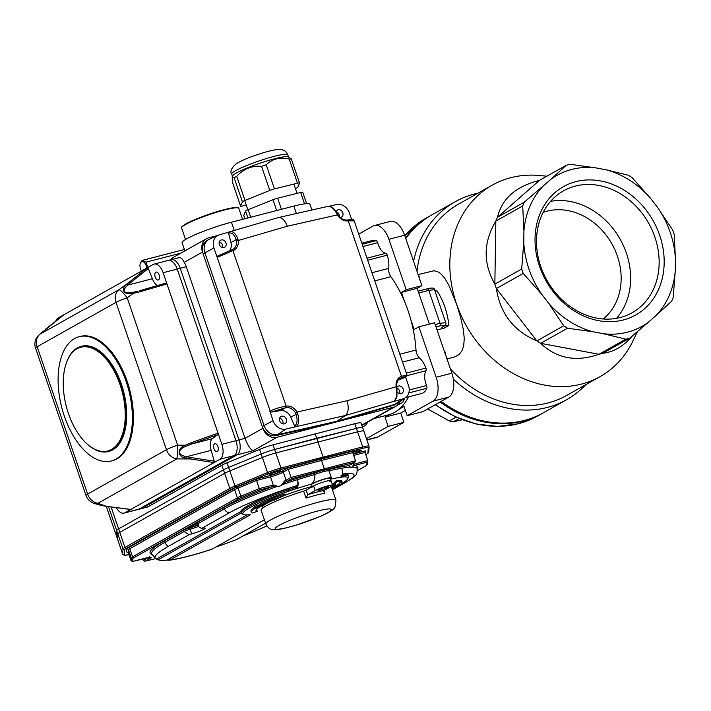 <?xml version="1.0" encoding="UTF-8"?>
<svg xmlns="http://www.w3.org/2000/svg" width="711" height="711" viewBox="0 0 711 711"><rect width="100%" height="100%" fill="white"/><g stroke="black" fill="none" stroke-linecap="round" stroke-linejoin="round"><path stroke-width="1.07" d="M542.911 413.047A113.582 94.714 -119.4 0 1 542.377 413.358A113.582 94.714 -119.4 0 1 523.189 421.063A113.582 94.714 -119.4 0 1 440.082 401.964M405.563 237.954A113.582 94.714 -119.4 0 1 430.955 215.397A113.582 94.714 -119.4 0 1 431.488 215.095M546.839 176.212L539.809 175.528A109.876 91.621 60.6 0 0 492.27 185.136A109.876 91.621 60.6 0 0 456.542 304.041A109.876 91.621 60.6 0 0 583.767 383.469A109.876 91.621 60.6 0 0 600.057 376.634A109.876 91.621 60.6 0 0 632.932 340.978L637.42 331.637M446.979 358.922L454.996 356.798L458.684 354.789L461.892 350.994L463.723 345.83L464.247 338.338L463.332 329.584L460.541 317.053L456.542 304.041L448.605 284.72L444.588 277.974L440.358 273.308L437.141 271.398L433.754 270.793L418.095 274.579M450.401 368.92A109.876 91.621 60.6 0 0 566.569 395.485L600.057 376.634M492.27 185.136L458.773 203.986A109.876 91.621 60.6 0 0 416.993 271.353M427.631 408.976L449.325 420.948A92.714 77.312 60.6 0 0 453.511 421.73L462.274 419.774M459.19 418.53L453.511 421.73M456.053 417.161L449.325 420.948M632.746 335.583C623.707 346.159 613.717 352.069 602.795 353.296A92.59 77.215 -119.4 0 1 598.946 354.291C576.221 362.228 556.793 358.575 540.662 343.333A92.59 77.215 -119.4 0 1 536.867 340.907C513.697 330.962 500.197 313.524 496.367 288.568A92.59 77.215 -119.4 0 1 494.847 284.133C482.956 263.177 483.293 242.158 495.843 221.077A92.59 77.215 -119.4 0 1 497.496 217.237C502.01 198.582 515.982 186.3 539.409 180.398L566.258 165.29A92.59 77.215 -119.4 0 1 570.106 164.294L595.658 167.849A86.626 72.238 60.6 0 0 550.723 179.465L566.258 165.29M625.787 339.183L603.55 333.752A86.626 72.238 60.6 0 0 648.485 322.145L629.644 338.187A92.59 77.215 -119.4 0 1 625.787 339.183L598.946 354.291L540.662 343.333L567.511 328.224A92.59 77.215 -119.4 0 1 563.716 325.789L548.768 303.401L541.48 293.981L523.207 273.459A92.59 77.215 -119.4 0 1 521.696 269.025L523.758 242.238L523.936 230.888L522.692 205.968A92.59 77.215 -119.4 0 1 524.336 202.128L550.723 179.465M477.899 193.223A113.582 94.714 60.6 0 0 474.361 194.05A113.582 94.714 60.6 0 0 455.182 201.764L432.021 214.793A113.582 94.714 60.6 0 0 405.759 238.549M441.158 401.368A113.582 94.714 60.6 0 0 543.444 412.753L566.605 399.715A113.582 94.714 60.6 0 0 585.695 384.722M455.182 201.764A113.582 94.714 60.6 0 0 413.571 261.355M453.36 379.167A113.582 94.714 60.6 0 0 566.605 399.715M673.201 297.509A92.59 77.215 -119.4 0 1 671.557 301.34L656.022 315.515A86.626 72.238 60.6 0 0 675.272 270.713L673.201 297.509M543.186 186.095A86.626 72.238 60.6 0 0 523.936 230.888M523.758 242.238A86.626 72.238 60.6 0 0 541.48 293.981M548.768 303.401A86.626 72.238 60.6 0 0 593.063 331.779L567.511 328.224M603.55 333.752L593.063 331.779M656.022 315.515L648.485 322.145M675.45 259.373A86.626 72.238 60.6 0 0 657.737 207.621L672.686 230.017A92.59 77.215 -119.4 0 1 674.206 234.452L675.45 259.373L675.272 270.713M650.441 198.209A86.626 72.238 60.6 0 0 606.145 169.822L628.382 175.253A92.59 77.215 -119.4 0 1 632.177 177.679L650.441 198.209L657.737 207.621M595.658 167.849L606.145 169.822M623.289 319.986A73.651 61.413 -119.4 0 1 535.738 229.653A73.651 61.413 -119.4 0 1 639.784 202.777A73.651 61.413 -119.4 0 1 623.289 319.986M524.336 202.128L497.496 217.237L539.409 180.398M521.696 269.025L494.847 284.133L495.843 221.077L522.692 205.968M563.716 325.789L536.867 340.907L496.367 288.568L523.207 273.459M602.795 353.296L629.644 338.187M444.073 326.056L448.872 325.478L444.117 328.127L437.052 329.948M444.704 352.274L445.362 352.069L444.615 352.016M418.672 276.259L419.357 276.117L418.726 276.41M435.088 291.288L436.998 290.808L434.856 290.666M389.619 414.531L384.998 417.126L388.179 426.404L366.423 438.651M411.056 320.483L414.14 329.495L418.886 326.82L436.154 377.265A19.757 10.647 75.5 0 1 433.008 401.164L407.181 415.704L403.999 406.425L399.386 409.029M358.726 234.123L373.062 226.062A19.757 10.647 75.5 0 1 374.466 225.494A19.757 10.647 75.5 0 1 388.908 239.269L406.185 289.715L401.431 292.381L404.515 301.393M374.466 225.494L390.179 221.432A19.757 10.647 75.5 0 1 404.621 235.208L421.89 285.653L417.144 288.328L429.391 324.109M418.886 326.82L434.599 322.758L451.867 373.204A19.757 10.647 75.5 0 1 448.721 397.111L422.885 411.651L407.181 415.704M405.377 410.443L400.711 413.064L403.884 422.343L378.056 436.883A19.757 10.647 75.5 0 1 376.643 437.452L366.876 439.976M388.179 426.404L403.884 422.343M421.89 285.653L406.185 289.715M401.431 292.381L417.144 288.328M384.998 417.126L400.711 413.064M444.117 328.127C441.318 328.446 441.078 327.869 443.406 326.402L443.984 326.118M436.021 326.936L439.682 325.985A10.123 1.209 -18.9 0 1 443.406 326.402M445.806 322.741L434.492 289.661L428.76 290.364A2.222 1.2 -104.5 0 0 427.133 288.817A2.222 1.2 -104.5 0 0 427.124 288.817A2.222 1.2 -104.5 0 0 426.982 288.879M439.682 325.985A2.222 1.2 -104.5 0 0 440.038 323.301L445.797 322.678M550.643 201.32A69.945 58.329 -119.4 0 1 626.373 253.107A69.945 58.329 -119.4 0 1 616.508 318.332M620.321 317.506A69.945 58.329 -119.4 0 1 543.56 273.611A69.945 58.329 -119.4 0 1 563.512 190.85A69.945 58.329 -119.4 0 1 648.654 223.201A69.945 58.329 -119.4 0 1 632.132 312.76A69.945 58.329 -119.4 0 1 620.321 317.506M603.15 318.981A61.733 51.476 60.6 0 0 617.388 256.129A61.733 51.476 60.6 0 0 543.151 212.402M64.017 314.68L147.301 267.78L148.279 268.554L131.064 282.285A1.235 0.711 -128.6 0 0 129.793 281.734L147.301 267.78L153.212 264.448A12.345 6.657 75.5 0 1 154.091 264.092A12.345 6.657 75.5 0 1 163.121 272.704L166.961 283.92L139.889 291.794L139.427 290.808L165.983 283.076L166.961 283.92L218.037 433.123L217.824 434.634L191.846 443.931L191.517 442.606L218.037 433.123L221.876 444.331A12.345 6.657 75.5 0 1 219.912 459.27L214.002 462.594L190.468 458.959A1.235 0.613 -81.2 0 0 191.072 457.564L214.224 461.146L214.002 462.594L124.905 512.747A12.345 6.657 75.5 0 1 124.016 513.111L138.121 509.467A12.345 6.657 -104.5 0 0 139.001 509.112L234.008 455.627A12.345 6.657 -104.5 0 0 235.972 440.696A12.345 6.657 75.5 0 1 234.008 455.627L139.001 509.112A12.345 6.657 75.5 0 1 138.121 509.467L141.142 508.685A12.345 6.657 -104.5 0 0 142.022 508.329L237.03 454.853A12.345 6.657 -104.5 0 0 238.994 439.913L180.239 268.287A12.345 6.657 -104.5 0 0 171.209 259.675A12.345 6.657 -104.5 0 0 170.329 260.03M361.783 425.107L393.698 407.145L276.89 437.318L253.143 450.685C250.396 449.539 247.695 445.424 245.037 438.349L186.273 266.723A12.345 6.657 -104.5 0 0 184.193 262.359C182.238 258.377 180.301 256.911 178.381 257.951M393.698 407.145A12.345 10.292 60.6 0 0 395.778 406.301A12.345 10.292 60.6 0 0 399.769 401.626M217.726 235.501L208.599 237.856A12.345 10.292 60.6 0 0 206.519 238.7A12.345 10.292 60.6 0 0 202.502 252.058L262.848 428.324A12.345 10.292 60.6 0 0 276.89 437.318M363.872 431.275A14.815 1.769 161.1 0 0 363.863 431.186A14.815 1.769 161.1 0 0 357.562 431.826L275.815 452.943A14.815 1.769 161.1 0 0 262.395 457.493L229.822 470.922A14.815 1.769 161.1 0 0 224.64 473.339L119.795 532.361L118.604 528.877A14.815 1.769 161.1 0 0 116.657 530.468L116.311 535.57A14.815 1.769 161.1 0 0 116.328 535.659A14.815 1.769 161.1 0 1 116.311 535.57L116.657 530.468A14.815 1.769 161.1 0 1 118.604 528.877L223.45 469.864L118.604 528.877L111.103 506.987M128.967 554.651L124.389 555.3L122.674 554.216A14.815 1.769 -18.9 0 1 122.665 554.127L123.012 549.025A14.815 1.769 -18.9 0 1 124.958 547.434L119.795 532.361A14.815 1.769 161.1 0 0 117.848 533.943A14.815 1.769 -18.9 0 1 119.795 532.361L224.64 473.339A14.815 1.769 -18.9 0 1 229.822 470.922L262.395 457.493A14.815 1.769 -18.9 0 1 275.815 452.943L357.562 431.826A14.815 1.769 -18.9 0 1 363.863 431.186L362.672 427.711A14.815 1.769 161.1 0 1 362.681 427.8A14.815 1.769 161.1 0 0 362.672 427.711A14.815 1.769 161.1 0 0 356.371 428.342L274.624 449.468A14.815 1.769 161.1 0 0 261.204 454.018L228.631 467.438A14.815 1.769 161.1 0 0 223.45 469.864L221.868 465.225A14.815 1.769 161.1 0 1 227.049 462.799L259.613 449.379A14.815 1.769 161.1 0 1 273.033 444.828L354.789 423.703A14.815 1.769 161.1 0 1 361.081 423.072A14.815 1.769 161.1 0 1 361.099 423.161M361.081 423.072L362.672 427.711A14.815 1.769 161.1 0 0 356.371 428.342L316.697 438.234L315.106 433.594M124.905 512.747L142.022 508.329A12.345 6.657 -104.5 0 1 141.142 508.685L147.177 507.121A12.345 6.657 -104.5 0 0 148.066 506.765L221.868 465.225M184.869 250.885L182.096 242.78A34.572 4.133 -18.9 0 1 197.987 233.51A34.572 4.133 -18.9 0 1 231.422 222.223L293.856 206.101A34.572 4.133 -18.9 0 1 309.934 204.261L311.898 210.003M366.138 454.462A1.235 1.031 60.6 0 0 366.352 454.373L366.138 454.462A13.58 1.626 161.1 0 0 367.925 453.005L368.262 447.903A13.58 1.626 161.1 0 0 362.477 448.41L322.847 458.284L323.043 456.791L316.697 438.234L274.624 449.468A14.815 1.769 161.1 0 0 261.204 454.018L228.631 467.438A14.815 1.769 161.1 0 0 223.45 469.864L229.804 488.421A1.235 1.031 60.6 0 0 231.208 489.319L126.362 548.332A13.58 1.626 161.1 0 0 124.576 549.79L124.229 554.891A13.58 1.626 161.1 0 0 128.958 554.642M124.229 554.891A1.235 1.226 3.9 0 1 122.665 554.127L117.502 539.045A14.815 1.769 161.1 0 0 117.519 539.134A14.815 1.769 -18.9 0 1 117.502 539.045L117.848 533.943L117.502 539.045L106.321 506.383M115.893 459.146A64.194 34.59 -104.5 0 0 127.518 385.789A64.194 34.59 -104.5 0 0 79.188 336.685A64.194 34.59 -104.5 0 0 74.602 338.543A64.194 34.59 -104.5 0 0 62.977 411.891A64.194 34.59 -104.5 0 0 111.307 460.995A64.194 34.59 -104.5 0 0 115.893 459.146M108.436 451.538L108.836 451.432A54.32 29.275 -104.5 0 0 112.72 449.867A54.32 29.275 -104.5 0 0 122.55 387.797A54.32 29.275 -104.5 0 0 81.658 346.248L81.258 346.355A54.32 29.275 75.5 0 1 122.15 387.904A54.32 29.275 75.5 0 1 112.311 449.965A54.32 29.275 75.5 0 1 108.436 451.538A54.32 29.275 75.5 0 1 87.16 444.055A54.32 29.275 75.5 0 1 86.911 443.824M105.992 506.276A1.235 0.542 -82.8 0 0 106.152 506.356A1.235 0.542 -82.8 0 0 106.339 506.312L130.344 509.369M101.726 505.583L106.339 506.312L97.967 503.272A12.345 9.394 -70 0 1 93.461 503.086L101.726 505.583L101.318 504.828L101.726 505.583M95.638 503.877L106.152 506.356L130.593 509.467M214.224 461.146L211.194 450.347A9.874 5.324 75.5 0 1 212.438 438.616L191.846 443.931L185.802 446.392C181.954 447.708 179.785 449.894 179.305 452.96C181.065 455.111 183.607 456.329 186.94 456.613L186.264 458C178.008 457.84 175.972 448.525 185.349 445.219L191.517 442.606M93.461 503.086A12.345 12.345 0 0 1 85.995 495.478A12.345 1.475 -18.9 0 1 87.613 494.083A12.345 10.292 60.6 0 0 97.967 503.272L176.79 458.897A12.345 10.292 -119.4 0 1 166.436 449.716A12.345 1.475 -18.9 0 1 177.634 445.184A12.345 1.129 -89.8 0 1 176.79 458.897L190.468 458.959L186.264 458M185.802 446.392L185.349 445.219L177.634 445.184L127.189 297.838A12.345 1.475 161.1 0 0 115.991 302.371A12.345 10.292 -119.4 0 1 118.879 289.759A12.345 2.053 53.7 0 1 127.189 297.838L133.339 293.314C123.714 295.865 120.106 288.71 126.834 284.418L129.793 281.734L118.879 289.759L40.056 334.126A12.345 10.292 60.6 0 0 37.159 346.737A12.345 1.475 161.1 0 0 35.55 348.132A12.345 12.345 0 0 1 38.981 334.952A12.345 10.318 48 0 1 40.056 334.126L43.255 331.113M126.834 284.418L128.184 284.987C125.589 286.862 124.176 288.95 123.945 291.261C126.087 293.039 129.118 293.385 133.046 292.301L137.685 291.288M139.889 291.794L133.339 293.314L133.046 292.301M55.769 321.15A12.345 6.657 75.5 0 1 58.204 317.933L64.106 314.609L45.664 329.086A1.235 0.64 -128.1 0 0 45.62 329.122A1.235 0.64 -128.1 0 0 45.548 329.193M212.438 438.616L217.824 434.634M217.255 451.503A4.07 2.195 -104.5 0 0 217.993 446.846A4.07 2.195 -104.5 0 0 214.918 443.735A4.07 2.195 -104.5 0 0 213.815 448.223A4.07 2.195 -104.5 0 0 216.962 451.618A4.07 2.195 -104.5 0 0 217.255 451.503M211.194 450.347L186.94 456.613M124.016 513.111A12.345 6.657 75.5 0 1 116.373 507.663M157.718 285.484A9.874 5.324 75.5 0 1 152.43 278.721L148.279 268.554M158.491 279.876A4.07 2.195 -104.5 0 0 159.228 275.219A4.07 2.195 -104.5 0 0 156.162 272.1A4.07 2.195 -104.5 0 0 155.051 276.597A4.07 2.195 -104.5 0 0 158.198 279.992A4.07 2.195 -104.5 0 0 158.491 279.876M152.43 278.721L128.184 284.987M221.876 444.331L235.972 440.696L177.217 269.06A12.345 6.657 -104.5 0 0 168.187 260.457A12.345 6.657 75.5 0 1 177.217 269.06L163.121 272.704M111.307 460.995L112.311 460.737A64.194 34.59 -104.5 0 0 129.749 389.93A64.194 34.59 -104.5 0 0 80.192 336.427L79.188 336.685M111.476 449.432A53.583 28.875 -104.5 0 0 114.347 371.435A53.583 28.875 -104.5 0 0 66.061 363.845A53.583 28.875 -104.5 0 0 86.662 443.593A53.583 28.875 -104.5 0 0 111.476 449.432M66.167 363.525A54.32 29.275 75.5 0 1 66.274 363.205A54.32 29.275 75.5 0 1 81.258 346.355M148.066 506.765L142.022 508.329L237.03 454.853A12.345 6.657 -104.5 0 0 238.994 439.913L180.239 268.287A12.345 6.657 -104.5 0 0 171.209 259.675L179.181 257.613M154.091 264.092L168.187 260.457A12.345 6.657 -104.5 0 0 167.307 260.813M262.848 428.324L245.037 438.349L235.972 440.696L177.217 269.06L186.273 266.723M393.654 401.413L393.574 401.448C396.436 398.995 397.387 394.534 396.409 388.073L396.125 386.437A11.109 9.27 -119.4 0 1 401.448 376.315L348.221 220.845A1.235 0.649 -98.9 0 0 347.43 219.966C357.038 219.112 352.274 220.428 354.202 220.908L348.221 220.845A11.109 9.27 -119.4 0 1 337.396 214.9L336.614 213.424L337.165 213.336C334.73 209.638 333.139 207.736 332.384 207.639C332.41 207.114 330.802 206.723 327.558 206.466L278.17 217.628L229.537 231.839C232.79 230.844 235.563 233.217 237.847 238.94L236.274 239.58C234.301 234.434 231.839 232.293 228.889 233.164L229.324 231.937M336.614 213.424C333.486 207.914 330.251 205.675 326.891 206.688M277.708 217.797C281.476 216.873 284.676 219.681 287.306 226.214L337.396 214.9L337.867 214.624L337.165 213.336M405.03 377.434L405.021 377.434C407.376 375.968 406.15 376.083 401.342 377.781L401.333 377.781A9.874 8.239 60.6 0 0 400.32 378.252C397.6 379.914 396.409 382.696 396.756 386.606L347.057 400.737C349.03 407.643 348.47 412.567 345.395 415.491L337.076 421.223L395.138 404.301A12.345 10.292 60.6 0 0 397.653 403.101L405.466 397.662A11.438 9.536 60.6 0 0 408.549 385.691L405.608 377.097M399.422 378.856L401.342 377.781A1.235 0.675 70 0 0 401.457 376.315L406.941 374.973M396.409 388.073L396.978 388.037L396.756 386.606M295.918 426.804L294.852 425.818C297.331 423.587 297.731 419.694 296.043 414.131L295.483 412.904A9.874 8.239 60.6 0 0 285.866 407.616L271.149 412.104L269.833 411.189L273.077 420.681A11.438 9.536 60.6 0 0 285.849 429.08L296.22 426.6A1.235 1.022 -124.7 0 1 294.852 425.818M269.833 411.189L270.171 411.011C274.366 408.958 279.69 407.323 286.133 406.105L286.142 406.105A11.109 9.27 -119.4 0 1 296.967 412.051L297.642 413.589L290.746 417.108L294.585 426.005M297.642 413.589C299.455 419.837 298.984 424.174 296.22 426.6L345.395 415.491L393.574 401.448A1.235 1.013 55.5 0 0 393.814 401.333L393.814 401.333A1.235 1.013 55.5 0 0 393.867 401.288M347.057 400.737L296.967 412.051L295.483 412.904M229.164 231.999L219.352 234.861A11.438 9.536 60.6 0 0 218.339 235.234A11.438 9.536 60.6 0 0 213.94 247.952L217.193 257.444L217.806 256.004M237.847 238.94L238.238 240.514A11.109 9.27 -119.4 0 1 232.915 250.636L217.53 257.258A1.235 0.995 -118.7 0 1 217.913 255.933L217.726 256.049M287.306 226.214L238.238 240.514L236.576 240.842L236.274 239.58L230.977 242.558A9.874 8.239 -119.4 0 1 229.475 250.734M222.481 247.615A4.07 3.395 60.6 0 0 222.427 244.922A4.07 3.395 60.6 0 0 219.29 241.944M282.827 423.88A4.07 3.395 60.6 0 0 282.774 421.188A4.07 3.395 60.6 0 0 279.636 418.21M339.44 216.766A4.07 3.395 60.6 0 0 339.236 214.74A4.07 3.395 60.6 0 0 336.276 211.807M399.635 393.698A4.07 3.395 60.6 0 0 399.582 391.006A4.07 3.395 60.6 0 0 397.005 388.206M398.373 379.923L404.763 377.585M393.272 401.653L403.137 398.773A11.438 9.536 60.6 0 0 405.466 397.662L421.685 393.485A19.757 10.647 75.5 0 0 426.804 388.25L408.807 392.907M397.333 392.223A4.07 3.395 60.6 0 0 401.822 393.414A4.07 3.395 60.6 0 0 403.146 389.006A4.07 3.395 60.6 0 0 397.822 386.313A4.07 3.395 60.6 0 0 396.845 387.219M351.687 219.619L349.403 212.953A11.438 9.536 60.6 0 0 336.641 204.555L328.678 206.359M340.196 217.513A4.07 3.395 60.6 0 0 341.467 217.148A4.07 3.395 60.6 0 0 342.791 212.74A4.07 3.395 60.6 0 0 337.476 210.047A4.07 3.395 60.6 0 0 336.152 211.611M228.604 233.288L230.977 242.558M225.991 242.913A4.07 3.395 60.6 0 0 220.668 240.22A4.07 3.395 60.6 0 0 219.708 245.437A4.07 3.395 60.6 0 0 224.667 247.321A4.07 3.395 60.6 0 0 225.991 242.913M271.149 412.104L280.507 410.62A9.874 8.239 -119.4 0 1 290.746 417.108M286.337 419.179A4.07 3.395 60.6 0 0 281.014 416.486A4.07 3.395 60.6 0 0 280.054 421.703A4.07 3.395 60.6 0 0 285.013 423.587A4.07 3.395 60.6 0 0 286.337 419.179M218.339 235.234L209.629 239.092A12.345 10.292 60.6 0 0 204.892 252.823L264.03 425.551A12.345 10.292 60.6 0 0 277.805 434.617L337.076 421.223L395.138 404.301A12.345 10.292 60.6 0 0 396.96 403.537L395.174 404.541A12.345 10.292 60.6 0 1 393.352 405.306L335.299 422.227L276.019 435.621A12.345 10.292 60.6 0 1 262.243 426.556L203.106 253.818A12.345 10.292 60.6 0 1 207.123 240.46L208.901 239.456A12.345 10.292 60.6 0 0 204.892 252.823L264.03 425.551A12.345 10.292 60.6 0 0 277.805 434.617L337.076 421.223L335.299 422.227M210.723 238.692A12.345 10.292 60.6 0 0 208.901 239.456M243.829 215.504A4.941 0.587 -18.9 0 1 243.784 215.451A4.941 0.587 -18.9 0 1 243.784 215.38L245.571 211.105A4.941 0.587 -18.9 0 1 248.157 209.709L272.962 199.72A4.941 0.587 -18.9 0 1 277.628 198.191L300.655 192.477A4.941 0.587 -18.9 0 1 302.735 192.272A4.941 0.587 -18.9 0 1 302.726 192.334M232.355 181.998L240.611 206.11A4.941 0.587 161.1 0 0 240.602 206.172L232.355 181.998L232.204 176.648L234.132 177.714L236.727 176.328C243.562 168.88 251.836 165.556 261.532 166.33L266.198 164.801C272.446 158.784 280.116 156.873 289.226 159.086L291.297 158.953L288.248 156.82A29.631 3.537 161.1 0 0 259.408 163.406A29.631 3.537 161.1 0 0 232.586 175.875L232.213 176.63M240.602 206.172A4.941 0.587 161.1 0 0 242.682 205.968L246.273 205.079M236.727 176.328L244.984 200.431A4.941 0.587 161.1 0 0 242.389 201.826L234.132 177.714M266.198 164.801L274.455 188.913A4.941 0.587 161.1 0 0 269.789 190.441L261.532 166.33M295.447 188.619A4.941 0.587 161.1 0 0 297.776 187.34L299.553 183.056A4.941 0.587 161.1 0 0 299.562 182.994L291.297 158.953M299.562 182.994A4.941 0.587 161.1 0 0 297.482 183.198L289.226 159.086M274.455 188.913L297.482 183.198M244.984 200.431L269.789 190.441M240.611 206.11L242.389 201.826M307.765 494.865L308.076 494.572A39.505 4.719 -18.9 0 1 324.189 490.403L323.807 491.71L324.891 493.203A37.034 4.426 161.1 0 0 306.014 498.073L303.633 491.123L306.148 490.128L307.765 494.865L306.014 498.073M324.189 490.403L331.326 486.395A9.874 1.182 161.1 0 0 332.615 485.275A9.874 1.182 161.1 0 0 325.549 486.493A9.874 1.182 161.1 0 0 315.213 490.554L308.076 494.572M318.741 489.639A5.555 0.667 -18.9 0 1 324.243 487.453A5.555 0.667 -18.9 0 1 328.464 486.608A5.555 0.667 -18.9 0 1 323.487 489.097A5.555 0.667 -18.9 0 1 318.03 490.181A5.555 0.667 -18.9 0 1 318.741 489.639M329.735 481.756A9.874 1.182 161.1 0 0 331.024 480.636A9.874 1.182 161.1 0 0 323.958 481.854A9.874 1.182 161.1 0 0 313.631 485.915L306.148 490.128M303.633 491.123A37.034 4.426 161.1 0 0 261.106 510.205L265.87 524.123A37.034 4.426 -18.9 0 1 270.704 519.928A37.034 4.426 -18.9 0 1 327.273 500.162A37.034 4.426 -18.9 0 1 335.956 500.126L331.264 486.422M215.868 547.061A58.418 6.977 161.1 0 0 224.667 543.959A99.158 11.847 161.1 0 0 236.701 539.48L265.567 523.225M332.001 488.573A55.556 6.639 161.1 0 0 347.795 478.779A55.556 6.639 161.1 0 0 344.16 476.823L340.898 476.894C342.595 475.046 342.898 472.148 341.787 468.202A75.313 8.994 161.1 0 0 328.926 470.851L329.611 469.242A76.539 9.145 -18.9 0 1 348.79 465.749A1.235 1.173 49.3 0 0 349.19 465.518L350.123 464.914A1.235 1.031 60.6 0 0 350.31 464.781M330.535 479.196A67.901 8.114 161.1 0 1 344.16 476.823L344.853 475.241A56.791 6.781 -18.9 0 1 348.683 476.334A56.791 6.781 -18.9 0 1 348.559 477.241L347.795 478.779M341.076 475.419L344.853 475.241M247.073 514.933L168.738 559.033L170.142 559.93L169.031 560.277C179.581 558.846 193.899 555.158 212.002 549.203L264.385 519.759M288.364 489.835L296.763 486.866A131.331 70.771 75.5 0 1 296.585 488.341C298.291 486.493 298.593 483.596 297.482 479.649C298.273 482.645 297.953 484.671 296.505 485.729L296.398 485.791A56.791 6.781 161.1 0 0 240.798 511.565L241.207 513.022A56.791 6.781 -18.9 0 1 288.364 489.835L288.906 491.105A55.556 6.639 161.1 0 0 243.438 514.506A55.556 6.639 161.1 0 0 250.574 514.648L170.142 559.93A54.32 6.488 161.1 0 0 212.429 548.999M296.585 488.341L288.906 491.105A67.901 8.114 161.1 0 1 311.418 484.093A11.109 1.324 -18.9 0 1 323.034 479.418A11.109 1.324 -18.9 0 1 331.397 477.916A11.109 1.324 -18.9 0 1 330.428 478.894M169.031 560.277L167.343 560.037L168.738 559.033M240.798 511.565L156.393 559.077L158.153 559.77A99.158 11.847 161.1 0 0 159.051 560.055A99.158 11.847 161.1 0 0 161.139 560.375A58.418 6.977 161.1 0 0 167.343 560.037M159.051 560.055L156.393 559.077A100.58 12.016 161.1 0 1 156.02 558.89L151.674 553.833A102.473 12.238 161.1 0 1 165.041 542.235A1.235 1.031 60.6 0 0 163.637 541.329L182.665 530.619A6.177 0.738 -18.9 0 1 190.237 527.766A8.639 1.031 161.1 0 0 197.978 525.109M243.438 514.506L241.882 513.76A56.791 6.781 161.1 0 1 241.207 513.022L158.153 559.77M331.397 477.916L328.926 470.851A11.109 1.324 161.1 0 0 324.811 471.313L323.852 471.544L324.243 468.558L321.461 460.444L288.293 469.296L287.457 468.087L321.656 458.95L321.461 460.444L352.745 452.649L353.918 450.916L353.287 451.263M323.852 471.544L322.821 471.828A11.109 1.324 161.1 0 0 314.724 474.521C315.017 479.134 313.915 482.325 311.418 484.093M349.919 464.994L354.673 462.354L350.123 464.914A1.235 1.031 60.6 0 1 349.919 464.994A11.109 1.324 -18.9 0 0 348.79 465.749L350.443 467.66L351.856 467.607L353.838 464.194A5.821 4.853 -119.4 0 1 354.274 464.061L367.783 460.568L365.01 452.445L353.678 455.378M273.06 486.475L259.711 489.932L256.547 480.467L238.078 488.084L240.86 496.198A1.235 0.56 67.6 0 0 241.829 497.3A8.639 1.031 161.1 0 0 238.807 498.713A1.235 1.031 -119.4 0 1 237.403 497.816A9.874 1.182 -18.9 0 1 240.86 496.198L259.328 488.59L272.837 485.098A5.821 4.853 -119.4 0 1 273.282 485.009A1.235 0.649 81.7 0 1 273.06 486.475L278.054 486.68L281.529 485.462L284.436 481.054A9.874 1.182 161.1 0 0 286.08 480.227L291.075 477.419L288.293 469.296L283.307 472.113A9.874 1.182 -18.9 0 1 270.5 476.868L256.547 480.467L256.164 479.125L270.695 475.375A8.639 1.031 161.1 0 0 281.903 471.206L287.457 468.087M270.695 475.375A1.235 0.667 75.5 0 0 270.5 476.868L273.282 485.009L277.637 486.271A75.313 8.994 161.1 0 0 224.427 508.809A4.941 4.115 60.6 0 0 230.044 512.409L201.497 528.469L198.493 526.602L198.271 523.527A4.941 0.587 161.1 0 0 197.631 524.087L196.831 523.367L198.627 523.065M243.109 535.872A100.58 12.016 161.1 0 0 266.794 525.962M201.497 528.469A9.874 1.182 -18.9 0 1 205.124 528.184A9.874 1.182 -18.9 0 1 191.721 533.872L190.13 529.233A4.941 0.587 161.1 0 0 184.069 531.526L189.064 534.716L168.169 546.475A100.58 12.016 161.1 0 0 156.02 558.89M238.807 498.713L133.961 557.735A8.639 1.031 161.1 0 0 132.824 558.659L132.637 561.459L131.064 560.783L128.282 552.66L126.709 551.985L126.914 549.008A11.109 1.324 -18.9 0 1 128.371 547.817L233.226 488.795A11.109 1.324 -18.9 0 1 237.11 486.982L256.164 479.125M353.216 454.053L365.783 450.801L365.01 452.445M357.42 470.593L365.685 465.936A8.639 1.031 161.1 0 0 366.823 465.012L367.009 462.212L353.794 465.616L351.812 467.109A75.313 8.994 161.1 0 1 357.1 468.549L357.1 468.549C357.242 475.508 356.798 475.206 345.662 482.413A4.941 4.115 -119.4 0 1 344.835 482.751A70.371 8.408 161.1 0 0 342.293 474.059M353.794 465.616A1.235 0.675 -110.7 0 0 353.838 464.194L353.447 463.048M357.215 468.949A76.539 9.145 -18.9 0 0 354.078 465.554A1.235 0.667 -104.5 0 0 354.274 464.061M367.009 462.212L367.783 460.568M132.637 561.459L146.004 558.002A11.109 1.324 -18.9 0 1 149.728 558.668L145.062 561.237L143.329 560.579L142.742 558.855M272.837 485.098A1.235 0.667 75.5 0 1 272.642 486.591A76.539 9.145 -18.9 0 0 223.023 507.912L196.867 522.629A6.177 0.738 -18.9 0 0 196.974 523.403M322.821 471.828A1.235 0.551 74.5 0 1 322.901 470.362L291.919 478.636L287.484 481.125A11.109 1.324 -18.9 0 1 285.635 482.058A1.235 0.8 -114.8 0 1 284.436 481.054M314.369 473.179A76.539 9.145 -18.9 0 0 285.635 482.058L281.609 484.884A75.313 8.994 161.1 0 1 297.482 479.649A75.313 8.994 161.1 0 1 314.724 474.521L314.369 473.179A12.345 1.475 -18.9 0 1 322.901 470.362L325.123 469.784A12.345 1.475 -18.9 0 1 329.611 469.242M291.919 478.636L291.075 477.419L355.518 460.772L352.745 452.649M324.811 471.313A1.235 0.773 76.7 0 1 325.123 469.784L354.345 462.505M354.673 462.354L355.518 460.772M349.457 465.323L350.443 467.66M332.615 485.275L331.024 480.636A9.874 1.182 161.1 0 0 323.958 481.854A9.874 1.182 161.1 0 0 313.631 485.915A9.874 1.182 161.1 0 0 312.342 487.035M263.23 505.441L262.652 505.094L263.23 505.441L259.391 506.934L259.231 506.472M255.827 507.298L262.563 504.828M255.64 507.405L262.403 505.228M262.679 505.166L259.391 506.934M259.631 506.792L259.471 506.339M258.733 506.143L258.333 504.979L254.822 506.348L254.334 506.774L254.734 507.93M258.475 505.388L260.279 504.588M331.868 488.19L335.548 486.786L336.036 486.36L334.997 486.102M331.584 487.346L335.112 486.44M335.014 486.537L332.277 488.013L332.037 487.302M331.602 487.417L334.801 486.591M333.299 484.875L335.316 484.227A41.976 5.013 161.1 0 1 332.197 486.884L336.481 485.684A46.917 5.608 161.1 0 0 339.965 482.716L342.124 482.022A37.923 4.533 161.1 0 0 336.499 481.916L336.107 480.752A57.618 6.879 161.1 0 1 332.899 483.72L333.299 484.875A57.618 6.879 161.1 0 0 336.499 481.916M332.197 486.884L331.904 486.04M332.588 485.195A41.976 5.013 161.1 0 0 333.246 484.724M342.124 482.022L341.724 480.858A37.923 4.533 161.1 0 0 336.107 480.752M260.519 505.308A46.917 5.608 161.1 0 1 270.607 500.642L269.389 500.811A37.923 4.533 161.1 0 1 285.235 495.158A57.618 6.879 161.1 0 0 274.402 500.1L273.255 500.26A41.976 5.013 161.1 0 0 264.234 504.437L260.519 505.308L260.128 504.152A46.917 5.608 161.1 0 1 269.096 499.957M269.389 500.811L268.989 499.655A37.923 4.533 161.1 0 1 284.835 494.003L285.235 495.158A34.572 4.133 -18.9 0 1 312.147 486.484M257.266 511.333A41.976 5.013 161.1 0 1 256.04 510.64A41.976 5.013 161.1 0 1 259.311 507.21L255.027 508.409A46.917 5.608 161.1 0 0 251.365 512.24A46.917 5.608 161.1 0 0 252.743 513.013L257.266 511.333L256.867 510.178A41.976 5.013 161.1 0 1 256.138 509.965M259.311 507.21L259.088 506.552M254.52 507.316A46.917 5.608 161.1 0 0 250.974 511.085L251.365 512.24M348.683 476.334L348.292 475.17A56.791 6.781 161.1 0 0 342.267 474.184M191.721 533.872A4.941 0.587 161.1 0 0 189.064 534.716M296.398 485.791L296.763 486.866M331.024 480.636L330.233 478.316A9.874 1.182 161.1 0 0 323.167 479.534A9.874 1.182 161.1 0 0 312.831 483.596A9.874 1.182 161.1 0 0 311.542 484.715L312.227 486.706M366.965 258.173L385.735 253.32A2.471 1.333 75.5 0 1 387.255 255.169A19.757 10.647 75.5 0 1 388.713 268.385A7.403 3.99 -104.5 0 0 390.89 276.712A83.951 45.237 75.5 0 1 416.006 350.052A7.403 3.99 -104.5 0 0 419.303 357.74A19.757 10.647 75.5 0 1 425.907 368.058A2.471 1.333 75.5 0 1 425.942 370.751L406.968 375.648M409.243 389.984L426.6 385.495A2.471 1.333 75.5 0 1 426.804 388.25M408.496 396.889A83.951 45.237 75.5 0 1 388.704 414.78L373.942 418.592M404.435 398.382A12.345 6.657 75.5 0 1 401.608 402.959L396.596 405.785M367.676 422.121A19.757 10.647 75.5 0 1 362.903 426.564L362.334 426.716M361.837 243.189L372.502 240.434A19.757 10.647 75.5 0 1 376.27 240.656A2.471 1.333 75.5 0 1 377.71 242.718L362.974 246.521M385.735 253.32A12.469 6.719 75.5 0 1 377.71 242.718M426.6 385.495A12.469 6.719 75.5 0 1 425.907 383.727A12.469 6.719 75.5 0 1 425.942 370.751M141.516 271.033A5.928 3.191 75.5 0 1 140.28 263.488A5.928 3.191 75.5 0 1 143.809 262.119A5.928 3.191 75.5 0 1 146.759 268.083M147.675 267.78L146.199 262.119L142.084 260.439L140.28 263.488M180.79 253.178L146.199 262.119M184.398 249.508L142.084 260.439M542.377 413.358L537.747 415.962A113.582 94.714 -119.4 0 1 518.559 423.667A113.582 94.714 -119.4 0 1 435.452 404.577M404.79 235.714A113.582 94.714 -119.4 0 1 426.316 218.001L404.772 235.67M448.872 325.478A44.446 23.952 -104.5 0 0 444.864 307.054A44.446 23.952 -104.5 0 0 436.998 290.808M444.926 352.949A44.446 23.952 -104.5 0 0 445.362 352.069M419.357 276.117A44.446 23.952 -104.5 0 0 418.566 275.93M366.814 439.789L378.056 436.883M436.154 377.265L451.867 373.204M433.008 401.164L448.721 397.111M388.908 239.269L404.621 235.208M435.203 324.545L440.038 323.301L428.76 290.364L418.726 292.959M108.507 506.659L123.012 549.025A1.235 1.226 3.9 0 0 124.576 549.79M362.477 448.41A1.235 0.72 -104 0 0 362.726 446.899L354.789 423.703M126.362 548.332A1.235 1.031 60.6 0 1 124.958 547.434L229.804 488.421A14.815 1.769 -18.9 0 1 234.986 485.995L267.549 472.566A14.815 1.769 -18.9 0 1 280.969 468.025L273.033 444.828M368.262 447.903A1.235 1.226 3.9 0 0 369.098 446.828L369.027 446.259A14.815 1.769 -18.9 0 0 362.726 446.899L280.969 468.025A1.235 0.613 75.1 0 1 280.827 469.5A13.58 1.626 161.1 0 0 268.527 473.668A1.235 0.56 67.6 0 1 267.549 472.566L259.613 449.379M268.527 473.668L235.954 487.097A1.235 0.56 67.6 0 1 234.986 485.995L227.049 462.799M219.912 459.27L253.143 450.685M170.329 259.897L173.262 257.418A12.345 10.292 60.6 0 0 170.516 259.853M202.502 252.058L184.193 262.359M231.422 222.223L234.239 230.435M293.856 206.101L296.389 213.504M186.824 456.702L191.072 457.564M131.064 282.285L128.024 284.978M166.436 449.716L115.991 302.371L37.159 346.737L87.613 494.083L166.436 449.716M337.867 214.624C340.436 218.57 343.626 220.357 347.43 219.966L347.43 219.966A1.235 0.649 -98.9 0 0 347.315 220.01M348.23 220.845A1.235 0.649 -99 0 0 347.439 219.966L347.43 219.966M401.448 376.315A1.235 0.675 69.9 0 1 401.333 377.781M286.142 406.105A1.235 0.649 81.1 0 1 285.866 407.616A1.235 0.649 81 0 0 286.133 406.105L232.915 250.636A1.235 0.675 -110.1 0 0 231.893 249.819A1.235 0.675 -110.1 0 0 231.884 249.819A1.235 0.675 -110.1 0 0 231.839 249.837L218.028 255.88A1.235 0.995 -118.7 0 0 217.922 255.933A1.235 0.995 -118.7 0 1 217.922 255.933L231.902 249.81A1.235 0.675 -110.1 0 0 231.875 249.828M217.193 257.444L270.171 411.011A1.235 0.995 62.1 0 0 271.46 411.945M232.915 250.636A1.235 0.675 -110.1 0 0 231.902 249.81L232.853 249.374A9.874 8.239 60.6 0 0 236.576 240.842M231.955 249.801A9.874 8.239 60.6 0 0 232.853 249.374M229.982 231.679L229.431 231.875A1.235 1.04 66 0 0 229.431 231.884A1.235 1.04 66 0 0 228.889 233.164M280.507 410.62L285.858 407.616M285.849 429.08L276.019 435.621M213.94 247.952L203.106 253.818M273.077 420.681L262.243 426.556M403.137 398.773L393.352 405.306M185.767 223.938A29.755 3.555 -18.9 0 1 216.18 211.94A29.755 3.555 -18.9 0 1 238.087 207.87M185.527 224.507A30.244 3.617 161.1 0 0 181.581 227.929C182.194 226.969 179.448 228.044 185.687 223.974C194.023 219.255 212.482 212.74 221.014 210.509L234.994 207.496C238.105 207.47 239.376 207.754 238.807 208.332A30.244 3.617 161.1 0 0 217.166 212.082A30.244 3.617 161.1 0 0 185.527 224.507M243.784 215.38L244.94 218.739M247.917 217.966L245.571 211.105M248.157 209.709L250.734 217.237M276.668 210.536L272.962 199.72M277.628 198.191L281.44 209.31M304.548 203.853L300.655 192.477M288.515 156.953L287.795 154.838A29.631 3.537 161.1 0 0 258.617 161.086A29.631 3.537 161.1 0 0 231.724 174.026L232.453 176.15M323.994 490.563L324.891 493.203M315.213 490.554L313.631 485.915M279.13 525.322A29.631 3.537 161.1 0 0 303.037 522.905A29.631 3.537 161.1 0 0 327.718 509.014A29.631 3.537 161.1 0 0 279.13 525.322M332.401 489.746L344.835 482.751M350.274 467.171L350.185 467.163A75.313 8.994 161.1 0 0 341.787 468.202M296.505 485.729A70.371 8.408 161.1 0 0 230.044 512.409M223.023 507.912A1.235 1.031 60.6 0 1 224.427 508.809L198.271 523.527A1.235 1.031 60.6 0 0 196.867 522.629M168.169 546.475A7.403 6.177 -119.4 0 1 165.041 542.235L184.069 531.526A1.235 1.031 60.6 0 0 182.665 530.619M322.847 458.284L280.827 469.5M367.925 453.005A1.235 1.226 3.9 0 0 368.751 451.929L369.098 446.828M235.954 487.097A13.58 1.626 161.1 0 0 231.208 489.319M368.751 451.929C368.778 452.614 367.978 453.431 366.352 454.373A1.235 1.031 60.6 0 0 366.547 454.222M237.11 486.982A1.235 0.56 67.6 0 1 238.078 488.084A9.874 1.182 161.1 0 0 234.63 489.701L129.775 548.714A9.874 1.182 161.1 0 0 128.478 549.772L128.282 552.66M132.824 558.659A1.235 1.226 -176.1 0 1 131.259 557.886L128.478 549.772A1.235 1.226 3.9 0 0 126.914 549.008M133.961 557.735A1.235 1.031 -119.4 0 1 132.557 556.829L129.775 548.714A1.235 1.031 60.6 0 0 128.371 547.817M365.783 450.801L365.578 453.787A11.109 1.324 -18.9 0 1 365.516 453.947M131.064 560.783L131.259 557.886A9.874 1.182 -18.9 0 1 132.557 556.829L237.403 497.816L234.63 489.701A1.235 1.031 60.6 0 0 233.226 488.795M287.484 481.125A1.235 1.031 -119.4 0 1 286.08 480.227L283.307 472.113A1.235 1.031 60.6 0 0 281.903 471.206M321.656 458.95L353.918 450.916M351.856 467.607L351.687 467.118M366.823 465.012A1.235 1.226 3.9 0 0 367.649 463.936L367.845 461.048M151.932 554.482A103.708 12.389 -18.9 0 1 163.637 541.329M198.431 526.424A9.874 1.182 -18.9 0 1 190.13 529.233A1.235 0.578 74.7 0 1 190.237 527.766M145.302 561.157L155.54 558.606L145.062 561.237M149.728 558.668A1.235 1.031 -119.4 0 1 148.323 557.771A9.874 1.182 161.1 0 0 148.963 557.38M143.329 560.579L148.235 557.504M277.885 486.182L278.054 486.68M259.711 489.932L241.829 497.3M281.529 485.462L281.36 484.973M255.222 507.512L254.822 506.348M197.862 524.771A6.177 0.738 -18.9 0 1 190.175 527.411A6.177 0.738 -18.9 0 1 188.762 526.887A6.177 0.738 -18.9 0 1 197.445 523.749L188.628 526.958M360.335 450.143L352.7 452.454A6.177 0.738 -18.9 0 1 361.25 450.223A6.177 0.738 -18.9 0 1 353.1 453.716M269.816 474.335A6.177 0.738 -18.9 0 1 279.938 470.931A6.177 0.738 -18.9 0 1 274.801 473.828A6.177 0.738 -18.9 0 1 269.816 474.335M263.372 507.592A34.572 4.133 -18.9 0 1 267.158 503.166A34.572 4.133 -18.9 0 1 269.656 501.842M191.668 525.589A4.941 0.587 161.1 0 0 195.481 524.283M272.722 473.037A4.941 0.587 161.1 0 0 276.535 471.731M353.278 452.223A4.941 0.587 161.1 0 0 357.091 450.916M387.255 255.169L367.667 260.235M416.006 350.052L399.849 354.22M390.89 276.712L374.741 280.881M401.608 402.959L398.631 403.732M388.713 268.385L371.942 272.722M362.21 244.291L376.27 240.656M406.319 373.124L425.907 368.058M419.303 357.74L402.533 362.077M430.955 215.397L426.316 218.001M435.132 404.755L455.022 416.682L476.183 424.014L497.629 426.413L518.381 423.738L537.747 415.962M445.788 322.687C446.304 323.914 445.646 325.087 443.842 326.207L443.14 326.562M418.104 291.146L427.133 288.817C432.261 287.582 434.714 287.857 434.483 289.661M106.303 506.374L122.674 554.216M361.881 425.382L395.778 406.301M173.262 257.418L206.519 238.7M165.983 283.076L139.427 290.808M38.981 334.952L64.061 314.635M85.995 495.478L35.55 348.132M86.662 443.593L87.16 444.055M66.061 363.845L66.274 363.205M168.187 260.457L171.209 259.675M405.154 377.372L406.932 374.937M393.512 401.537L393.814 401.333C396.018 399.004 397.058 397.227 396.925 395.974L396.978 388.028M406.941 374.937L354.211 220.917M242.575 219.344L238.807 208.332M185.535 239.491L181.581 227.929M243.784 215.451L244.913 218.739M302.735 192.272L306.628 203.63M244.717 200.546L247.899 209.816M293.892 184.087L297.074 193.365M287.795 154.838C286.542 151.727 284.249 149.95 280.934 149.497C279.796 149.31 277.37 148.937 266.581 151.781C253.152 155.656 242.984 159.682 236.07 163.841C231.297 168.214 229.849 171.609 231.724 174.026M335.956 500.126L335.059 507.094L333.992 508.481C333.183 509.414 331.53 511.485 319.07 516.933L295.82 525.26C281.014 529.526 276.028 530.051 272.917 529.571C271.06 528.691 269.771 530.539 265.87 524.123M345.662 482.413L332.437 489.861M357.42 470.62L365.889 465.856L367.649 463.936M132.468 561.512L150.234 557.282L149.612 556.651M263.754 504.997L263.354 503.832M336.036 486.36L335.645 485.204M363.863 431.186L369.027 446.259M198.493 526.602L197.631 524.087M269.682 474.406L270.029 474.246C272.713 472.486 282.498 470.211 279.921 470.993L279.779 470.949"/></g></svg>
